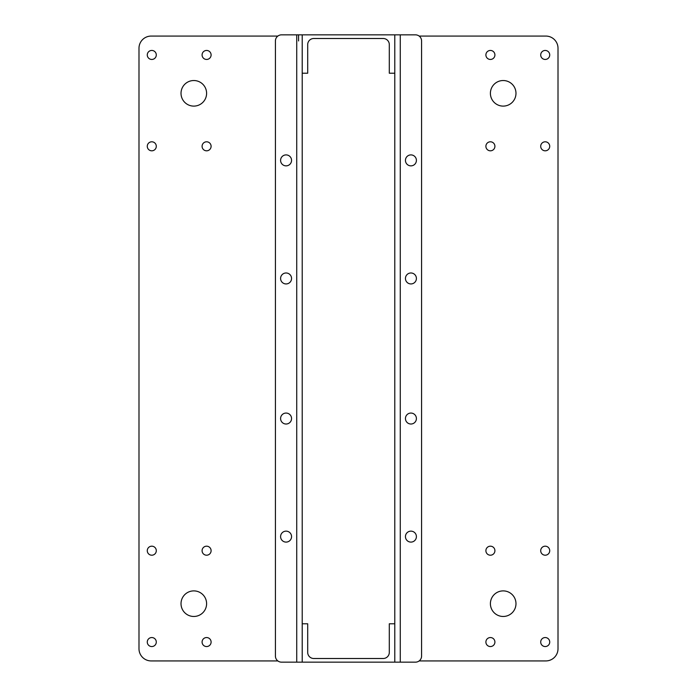 <?xml version="1.0" encoding="UTF-8"?>
<svg xmlns="http://www.w3.org/2000/svg" width="697" height="697" viewBox="0 0 697 697"><rect width="100%" height="100%" fill="white"/><g stroke="black" fill="none" stroke-linecap="round" stroke-linejoin="round"><path stroke-width="1.05" d="M302.21 623.78L302.21 34.85L394.79 34.85L394.79 623.78L389.301 623.78L389.301 652.409A6.09 6.09 0 0 1 383.211 658.499L313.789 658.499A6.09 6.09 0 0 1 307.699 652.409L307.699 623.78L302.21 623.78L302.21 662.15L415.49 662.15A6.09 6.09 0 0 0 421.58 656.06L421.58 40.94A6.09 6.09 0 0 0 415.49 34.85L394.79 34.85M302.21 73.22L307.699 73.22L307.699 44.591A6.09 6.09 0 0 1 313.789 38.501L383.211 38.501A6.09 6.09 0 0 1 389.301 44.591L389.301 73.22L394.79 73.22M410.925 154.9A5.48 5.48 0 0 0 405.445 160.38A5.48 5.48 0 0 0 410.925 165.86A5.48 5.48 0 0 0 416.405 160.38A5.48 5.48 0 0 0 410.925 154.9M410.925 531.14A5.48 5.48 0 0 0 405.445 536.62A5.48 5.48 0 0 0 410.925 542.1A5.48 5.48 0 0 0 416.405 536.62A5.48 5.48 0 0 0 410.925 531.14M410.925 272.98A5.48 5.48 0 0 0 405.445 278.46A5.48 5.48 0 0 0 410.925 283.94A5.48 5.48 0 0 0 416.405 278.46A5.48 5.48 0 0 0 410.925 272.98M410.925 413.06A5.48 5.48 0 0 0 405.445 418.54A5.48 5.48 0 0 0 410.925 424.02A5.48 5.48 0 0 0 416.405 418.54A5.48 5.48 0 0 0 410.925 413.06M206.6 637.546A4.504 4.504 0 0 1 211.104 642.05A4.504 4.504 0 0 1 206.6 646.555A4.504 4.504 0 0 1 202.086 642.05A4.504 4.504 0 0 1 206.6 637.546M151.78 637.546A4.504 4.504 0 0 1 156.294 642.05A4.504 4.504 0 0 1 151.78 646.555A4.504 4.504 0 0 1 147.276 642.05A4.504 4.504 0 0 1 151.78 637.546M151.78 546.187A4.504 4.504 0 0 1 156.294 550.7A4.504 4.504 0 0 1 151.78 555.204A4.504 4.504 0 0 1 147.276 550.7A4.504 4.504 0 0 1 151.78 546.187M206.6 546.187A4.504 4.504 0 0 1 211.104 550.7A4.504 4.504 0 0 1 206.6 555.204A4.504 4.504 0 0 1 202.086 550.7A4.504 4.504 0 0 1 206.6 546.187M151.78 141.796A4.504 4.504 0 0 1 156.294 146.3A4.504 4.504 0 0 1 151.78 150.813A4.504 4.504 0 0 1 147.276 146.3A4.504 4.504 0 0 1 151.78 141.796M206.6 141.796A4.504 4.504 0 0 1 211.104 146.3A4.504 4.504 0 0 1 206.6 150.813A4.504 4.504 0 0 1 202.086 146.3A4.504 4.504 0 0 1 206.6 141.796M206.6 50.445A4.504 4.504 0 0 1 211.104 54.95A4.504 4.504 0 0 1 206.6 59.454A4.504 4.504 0 0 1 202.086 54.95A4.504 4.504 0 0 1 206.6 50.445M151.78 50.445A4.504 4.504 0 0 1 156.294 54.95A4.504 4.504 0 0 1 151.78 59.454A4.504 4.504 0 0 1 147.276 54.95A4.504 4.504 0 0 1 151.78 50.445M193.81 590.89A12.79 12.79 0 0 1 206.6 603.68A12.79 12.79 0 0 1 193.81 616.47A12.79 12.79 0 0 1 181.02 603.68A12.79 12.79 0 0 1 193.81 590.89M193.81 80.53A12.79 12.79 0 0 1 206.6 93.32A12.79 12.79 0 0 1 193.81 106.11A12.79 12.79 0 0 1 181.02 93.32A12.79 12.79 0 0 1 193.81 80.53M277.85 660.93L151.171 660.93A12.18 12.18 0 0 1 138.991 648.75L138.991 48.25A12.18 12.18 0 0 1 151.171 36.07L277.85 36.07M490.4 59.454A4.504 4.504 0 0 1 485.896 54.95A4.504 4.504 0 0 1 490.4 50.445A4.504 4.504 0 0 1 494.914 54.95A4.504 4.504 0 0 1 490.4 59.454M545.22 59.454A4.504 4.504 0 0 1 540.706 54.95A4.504 4.504 0 0 1 545.22 50.445A4.504 4.504 0 0 1 549.724 54.95A4.504 4.504 0 0 1 545.22 59.454M545.22 150.813A4.504 4.504 0 0 1 540.706 146.3A4.504 4.504 0 0 1 545.22 141.796A4.504 4.504 0 0 1 549.724 146.3A4.504 4.504 0 0 1 545.22 150.813M490.4 150.813A4.504 4.504 0 0 1 485.896 146.3A4.504 4.504 0 0 1 490.4 141.796A4.504 4.504 0 0 1 494.914 146.3A4.504 4.504 0 0 1 490.4 150.813M545.22 555.204A4.504 4.504 0 0 1 540.706 550.7A4.504 4.504 0 0 1 545.22 546.187A4.504 4.504 0 0 1 549.724 550.7A4.504 4.504 0 0 1 545.22 555.204M490.4 555.204A4.504 4.504 0 0 1 485.896 550.7A4.504 4.504 0 0 1 490.4 546.187A4.504 4.504 0 0 1 494.914 550.7A4.504 4.504 0 0 1 490.4 555.204M490.4 646.555A4.504 4.504 0 0 1 485.896 642.05A4.504 4.504 0 0 1 490.4 637.546A4.504 4.504 0 0 1 494.914 642.05A4.504 4.504 0 0 1 490.4 646.555M545.22 646.555A4.504 4.504 0 0 1 540.706 642.05A4.504 4.504 0 0 1 545.22 637.546A4.504 4.504 0 0 1 549.724 642.05A4.504 4.504 0 0 1 545.22 646.555M503.19 106.11A12.79 12.79 0 0 1 490.4 93.32A12.79 12.79 0 0 1 503.19 80.53A12.79 12.79 0 0 1 515.98 93.32A12.79 12.79 0 0 1 503.19 106.11M503.19 616.47A12.79 12.79 0 0 1 490.4 603.68A12.79 12.79 0 0 1 503.19 590.89A12.79 12.79 0 0 1 515.98 603.68A12.79 12.79 0 0 1 503.19 616.47M419.15 36.07L545.829 36.07A12.18 12.18 0 0 1 558.009 48.25L558.009 648.75A12.18 12.18 0 0 1 545.829 660.93L419.15 660.93M394.79 662.15L394.79 623.78M286.075 542.1A5.48 5.48 0 0 0 291.555 536.62A5.48 5.48 0 0 0 286.075 531.14A5.48 5.48 0 0 0 280.595 536.62A5.48 5.48 0 0 0 286.075 542.1M286.075 165.86A5.48 5.48 0 0 0 291.555 160.38A5.48 5.48 0 0 0 286.075 154.9A5.48 5.48 0 0 0 280.595 160.38A5.48 5.48 0 0 0 286.075 165.86M286.075 424.02A5.48 5.48 0 0 0 291.555 418.54A5.48 5.48 0 0 0 286.075 413.06A5.48 5.48 0 0 0 280.595 418.54A5.48 5.48 0 0 0 286.075 424.02M286.075 283.94A5.48 5.48 0 0 0 291.555 278.46A5.48 5.48 0 0 0 286.075 272.98A5.48 5.48 0 0 0 280.595 278.46A5.48 5.48 0 0 0 286.075 283.94M298.56 40.94L298.56 34.85M302.21 34.85L281.51 34.85A6.09 6.09 0 0 0 275.42 40.94L275.42 656.06A6.09 6.09 0 0 0 281.51 662.15L302.21 662.15M400.27 662.15L400.27 34.85M296.73 34.85L296.73 662.15"/></g></svg>
